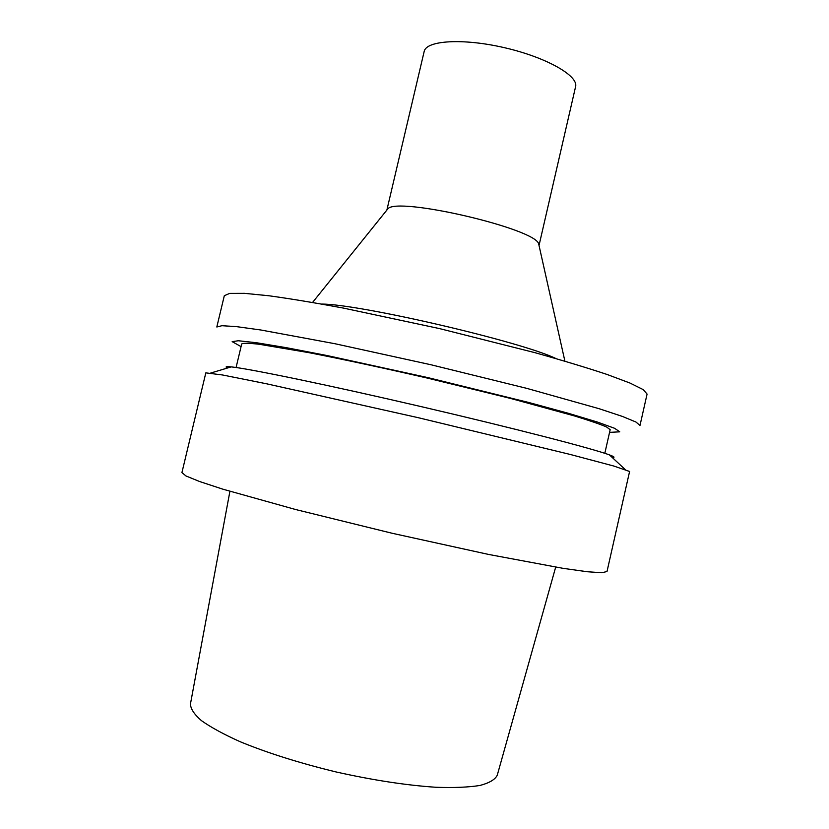 <?xml version="1.0" encoding="UTF-8"?>
<svg xmlns="http://www.w3.org/2000/svg" width="829" height="829" viewBox="0 0 829 829"><rect width="100%" height="100%" fill="white"/><g stroke="black" fill="none" stroke-linecap="round" stroke-linejoin="round"><path stroke-width="1.24" d="M229.913 491.307L190.473 703.831C190.473 708.681 194.141 714.277 201.457 720.65C210.929 727.354 223.83 734.38 240.192 741.727C267.653 753.033 299.694 763.126 336.305 772.006C373.071 780.203 406.272 785.291 435.909 787.27C453.826 787.902 468.509 787.291 479.97 785.457C489.348 782.98 495.11 779.571 497.255 775.219L555.689 567.119M181.924 472.582L185.955 475.95L199.509 481.494L222.783 489.151L295.787 509.566L391.868 533.202L488.519 554.425L563.046 568.331L587.305 571.741L601.916 572.746L607.015 571.502L629.594 471.483L613.792 466.033L570.041 454.406L418.728 417.806L266.793 383.837L222.41 374.957L205.82 372.863L181.924 472.582M227.488 368.003C224.794 366.719 226.037 366.345 231.208 366.884C248.648 368.563 328.812 385.122 421.319 406.656C513.825 428.178 593.077 448.707 609.46 454.903C614.341 456.706 615.284 457.587 612.31 457.556M236.078 367.506L241.705 343.942C243.125 343.009 248.876 343.102 258.969 344.232L309.082 352.688C342.74 359.237 384.366 368.169 427.94 378.231L510.778 398.49L574.165 415.857C589.336 420.51 600.123 424.21 606.538 426.966L610.175 429.691L604.818 453.308M241.063 346.626L232.172 341.641L238.286 340.75L256.399 342.719L286.378 347.683L326.906 355.506L428.075 377.661L528.622 402.448L568.445 413.319L597.533 422.096L614.652 428.324L619.75 431.826L609.564 432.375M216.815 326.999L221.934 325.704L236.524 326.636L260.71 329.973L334.906 343.714L431.07 364.781L526.653 388.335L599.294 408.759L622.465 416.448L635.967 422.044L639.988 425.474L647.076 394.076L643.283 389.651L630.019 383.06L607.087 374.47C587.15 367.827 563.067 360.553 534.84 352.646L439.484 328.585L343.31 308.067C314.492 302.709 289.673 298.606 268.855 295.756L244.482 293.342L229.674 293.393L224.317 295.694L216.815 326.999M321.693 304.056C359.651 304.056 521.959 341.828 556.01 358.584M386.936 209.975L387.744 208.981C396.127 196.09 536.891 228.845 538.726 244.12L539.005 245.363M386.874 210.058L424.168 51.491C426.116 40.362 463.245 38.03 504.83 47.781C546.456 57.388 578.746 75.874 575.575 86.724L539.026 245.467M231.208 366.884L210.711 373.04M609.46 454.903L625.139 469.483M387.744 208.981L312.574 302.45M538.726 244.12L564.901 361.164"/></g></svg>
